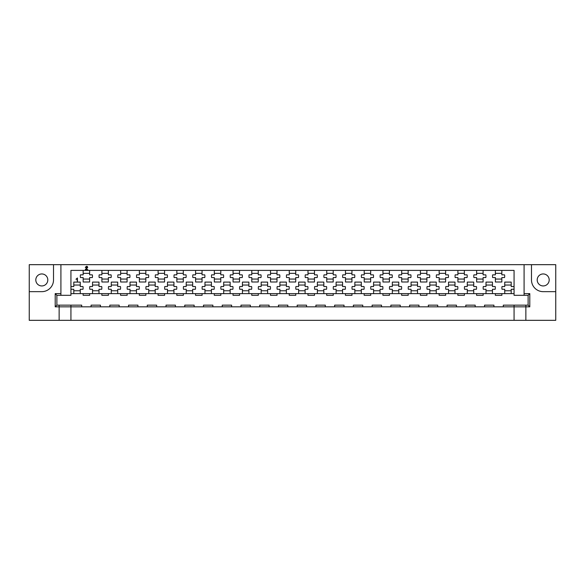 <?xml version="1.0" encoding="UTF-8"?>
<svg xmlns="http://www.w3.org/2000/svg" width="585" height="585" viewBox="0 0 585 585"><rect width="100%" height="100%" fill="white"/><g stroke="black" fill="none" stroke-linecap="round" stroke-linejoin="round"><path stroke-width="0.88" d="M543.194 273.948A5.996 5.996 0 0 0 537.198 279.944A5.996 5.996 0 0 0 543.194 285.941A5.996 5.996 0 0 0 549.191 279.944A5.996 5.996 0 0 0 543.194 273.948M41.806 285.941A5.996 5.996 0 0 1 35.809 279.944A5.996 5.996 0 0 1 41.806 273.948A5.996 5.996 0 0 1 47.802 279.944A5.996 5.996 0 0 1 41.806 285.941M127.099 270.394L127.099 274.84L129.804 274.84A6.091 6.091 0 0 1 129.804 277.561L127.099 277.561L127.099 282.007L120.642 282.007L120.642 277.561L117.936 277.561A6.091 6.091 0 0 1 117.936 274.84L120.642 274.84L120.642 270.394M145.84 270.394L145.84 274.84L148.546 274.84A6.091 6.091 0 0 1 148.546 277.561L145.84 277.561L145.84 282.007L139.376 282.007L139.376 277.561L136.671 277.561A6.091 6.091 0 0 1 136.671 274.84L139.376 274.84L139.376 270.394M164.575 270.394L164.575 274.84L167.281 274.84A6.091 6.091 0 0 1 167.281 277.561L164.575 277.561L164.575 282.007L158.111 282.007L158.111 277.561L155.405 277.561A6.091 6.091 0 0 1 155.405 274.84L158.111 274.84L158.111 270.394M183.31 270.394L183.31 274.84L186.015 274.84A6.091 6.091 0 0 1 186.015 277.561L183.31 277.561L183.31 282.007L176.845 282.007L176.845 277.561L174.147 277.561A6.091 6.091 0 0 1 174.147 274.84L176.845 274.84L176.845 270.394M202.052 270.394L202.052 274.84L204.75 274.84A6.091 6.091 0 0 1 204.75 277.561L202.052 277.561L202.052 282.007L195.587 282.007L195.587 277.561L192.882 277.561A6.091 6.091 0 0 1 192.882 274.84L195.587 274.84L195.587 270.394M220.786 270.394L220.786 274.84L223.492 274.84A6.091 6.091 0 0 1 223.492 277.561L220.786 277.561L220.786 282.007L214.322 282.007L214.322 277.561L211.616 277.561A6.091 6.091 0 0 1 211.616 274.84L214.322 274.84L214.322 270.394M239.521 270.394L239.521 274.84L242.227 274.84A6.091 6.091 0 0 1 242.227 277.561L239.521 277.561L239.521 282.007L233.057 282.007L233.057 277.561L230.351 277.561A6.091 6.091 0 0 1 230.351 274.84L233.057 274.84L233.057 270.394M258.256 270.394L258.256 274.84L260.961 274.84A6.091 6.091 0 0 1 260.961 277.561L258.256 277.561L258.256 282.007L251.791 282.007L251.791 277.561L249.093 277.561A6.091 6.091 0 0 1 249.093 274.84L251.791 274.84L251.791 270.394M276.998 270.394L276.998 274.84L279.696 274.84A6.091 6.091 0 0 1 279.696 277.561L276.998 277.561L276.998 282.007L270.533 282.007L270.533 277.561L267.828 277.561A6.091 6.091 0 0 1 267.828 274.84L270.533 274.84L270.533 270.394M295.732 270.394L295.732 274.84L298.438 274.84A6.091 6.091 0 0 1 298.438 277.561L295.732 277.561L295.732 282.007L289.268 282.007L289.268 277.561L286.562 277.561A6.091 6.091 0 0 1 286.562 274.84L289.268 274.84L289.268 270.394M314.467 270.394L314.467 274.84L317.172 274.84A6.091 6.091 0 0 1 317.172 277.561L314.467 277.561L314.467 282.007L308.002 282.007L308.002 277.561L305.304 277.561A6.091 6.091 0 0 1 305.304 274.84L308.002 274.84L308.002 270.394M333.209 270.394L333.209 274.84L335.907 274.84A6.091 6.091 0 0 1 335.907 277.561L333.209 277.561L333.209 282.007L326.744 282.007L326.744 277.561L324.039 277.561A6.091 6.091 0 0 1 324.039 274.84L326.744 274.84L326.744 270.394M351.943 270.394L351.943 274.84L354.649 274.84A6.091 6.091 0 0 1 354.649 277.561L351.943 277.561L351.943 282.007L345.479 282.007L345.479 277.561L342.773 277.561A6.091 6.091 0 0 1 342.773 274.84L345.479 274.84L345.479 270.394M370.678 270.394L370.678 274.84L373.384 274.84A6.091 6.091 0 0 1 373.384 277.561L370.678 277.561L370.678 282.007L364.214 282.007L364.214 277.561L361.508 277.561A6.091 6.091 0 0 1 361.508 274.84L364.214 274.84L364.214 270.394M389.413 270.394L389.413 274.84L392.118 274.84A6.091 6.091 0 0 1 392.118 277.561L389.413 277.561L389.413 282.007L382.948 282.007L382.948 277.561L380.25 277.561A6.091 6.091 0 0 1 380.25 274.84L382.948 274.84L382.948 270.394M408.154 270.394L408.154 274.84L410.853 274.84A6.091 6.091 0 0 1 410.853 277.561L408.154 277.561L408.154 282.007L401.69 282.007L401.69 277.561L398.985 277.561A6.091 6.091 0 0 1 398.985 274.84L401.69 274.84L401.69 270.394M426.889 270.394L426.889 274.84L429.595 274.84A6.091 6.091 0 0 1 429.595 277.561L426.889 277.561L426.889 282.007L420.425 282.007L420.425 277.561L417.719 277.561A6.091 6.091 0 0 1 417.719 274.84L420.425 274.84L420.425 270.394M445.624 270.394L445.624 274.84L448.329 274.84A6.091 6.091 0 0 1 448.329 277.561L445.624 277.561L445.624 282.007L439.159 282.007L439.159 277.561L436.454 277.561A6.091 6.091 0 0 1 436.454 274.84L439.159 274.84L439.159 270.394M464.358 270.394L464.358 274.84L467.064 274.84A6.091 6.091 0 0 1 467.064 277.561L464.358 277.561L464.358 282.007L457.901 282.007L457.901 277.561L455.196 277.561A6.091 6.091 0 0 1 455.196 274.84L457.901 274.84L457.901 270.394M483.1 270.394L483.1 274.84L485.806 274.84A6.091 6.091 0 0 1 485.806 277.561L483.1 277.561L483.1 282.007L476.636 282.007L476.636 277.561L473.93 277.561A6.091 6.091 0 0 1 473.93 274.84L476.636 274.84L476.636 270.394M501.835 270.394L501.835 274.84L504.541 274.84A6.091 6.091 0 0 1 504.541 277.561L501.835 277.561L501.835 282.007L495.371 282.007L495.371 277.561L492.665 277.561A6.091 6.091 0 0 1 492.665 274.84L495.371 274.84L495.371 270.394M108.364 270.394L108.364 274.84L111.07 274.84A6.091 6.091 0 0 1 111.07 277.561L108.364 277.561L108.364 282.007L101.9 282.007L101.9 277.561L99.194 277.561A6.091 6.091 0 0 1 99.194 274.84L101.9 274.84L101.9 270.394M89.629 270.394L89.629 274.84L92.335 274.84A6.091 6.091 0 0 1 92.335 277.561L89.629 277.561L89.629 282.007L83.165 282.007L83.165 277.561L80.459 277.561A6.091 6.091 0 0 1 80.459 274.84L83.165 274.84L83.165 270.394M108.415 293.626L108.415 295.308L101.856 295.308L101.856 293.626L111.267 293.626L111.267 289.268L108.569 289.268A6.091 6.091 0 0 1 108.569 286.548L111.267 286.548L111.267 282.102L117.731 282.102L117.731 286.548L120.437 286.548A6.091 6.091 0 0 1 120.437 289.268L117.731 289.268L117.731 293.626L127.15 293.626L127.15 295.308L120.59 295.308L120.59 293.626M127.15 293.626L130.009 293.626L130.009 289.268L127.303 289.268A6.091 6.091 0 0 1 127.303 286.548L130.009 286.548L130.009 282.102L136.473 282.102L136.473 286.548L139.171 286.548A6.091 6.091 0 0 1 139.171 289.268L136.473 289.268L136.473 293.626L145.884 293.626L145.884 295.308L139.325 295.308L139.325 293.626M145.884 293.626L148.744 293.626L148.744 289.268L146.038 289.268A6.091 6.091 0 0 1 146.038 286.548L148.744 286.548L148.744 282.102L155.208 282.102L155.208 286.548L157.913 286.548A6.091 6.091 0 0 1 157.913 289.268L155.208 289.268L155.208 293.626L164.619 293.626L164.619 295.308L158.067 295.308L158.067 293.626M164.619 293.626L167.478 293.626L167.478 289.268L164.773 289.268A6.091 6.091 0 0 1 164.773 286.548L167.478 286.548L167.478 282.102L173.942 282.102L173.942 286.548L176.648 286.548A6.091 6.091 0 0 1 176.648 289.268L173.942 289.268L173.942 293.626L183.361 293.626L183.361 295.308L176.802 295.308L176.802 293.626M183.361 293.626L186.213 293.626L186.213 289.268L183.514 289.268A6.091 6.091 0 0 1 183.514 286.548L186.213 286.548L186.213 282.102L192.677 282.102L192.677 286.548L195.383 286.548A6.091 6.091 0 0 1 195.383 289.268L192.677 289.268L192.677 293.626L202.096 293.626L202.096 295.308L195.536 295.308L195.536 293.626M202.096 293.626L204.955 293.626L204.955 289.268L202.249 289.268A6.091 6.091 0 0 1 202.249 286.548L204.955 286.548L204.955 282.102L211.419 282.102L211.419 286.548L214.125 286.548A6.091 6.091 0 0 1 214.125 289.268L211.419 289.268L211.419 293.626L220.83 293.626L220.83 295.308L214.271 295.308L214.271 293.626M220.83 293.626L223.689 293.626L223.689 289.268L220.984 289.268A6.091 6.091 0 0 1 220.984 286.548L223.689 286.548L223.689 282.102L230.154 282.102L230.154 286.548L232.859 286.548A6.091 6.091 0 0 1 232.859 289.268L230.154 289.268L230.154 293.626L239.572 293.626L239.572 295.308L233.013 295.308L233.013 293.626M239.572 293.626L242.424 293.626L242.424 289.268L239.726 289.268A6.091 6.091 0 0 1 239.726 286.548L242.424 286.548L242.424 282.102L248.888 282.102L248.888 286.548L251.594 286.548A6.091 6.091 0 0 1 251.594 289.268L248.888 289.268L248.888 293.626L258.307 293.626L258.307 295.308L251.747 295.308L251.747 293.626M258.307 293.626L261.166 293.626L261.166 289.268L258.46 289.268A6.091 6.091 0 0 1 258.46 286.548L261.166 286.548L261.166 282.102L267.63 282.102L267.63 286.548L270.328 286.548A6.091 6.091 0 0 1 270.328 289.268L267.63 289.268L267.63 293.626L277.041 293.626L277.041 295.308L270.482 295.308L270.482 293.626M277.041 293.626L279.901 293.626L279.901 289.268L277.195 289.268A6.091 6.091 0 0 1 277.195 286.548L279.901 286.548L279.901 282.102L286.365 282.102L286.365 286.548L289.07 286.548A6.091 6.091 0 0 1 289.07 289.268L286.365 289.268L286.365 293.626L295.776 293.626L295.776 295.308L289.224 295.308L289.224 293.626M295.776 293.626L298.635 293.626L298.635 289.268L295.93 289.268A6.091 6.091 0 0 1 295.93 286.548L298.635 286.548L298.635 282.102L305.099 282.102L305.099 286.548L307.805 286.548A6.091 6.091 0 0 1 307.805 289.268L305.099 289.268L305.099 293.626L314.518 293.626L314.518 295.308L307.959 295.308L307.959 293.626M314.518 293.626L317.37 293.626L317.37 289.268L314.671 289.268A6.091 6.091 0 0 1 314.671 286.548L317.37 286.548L317.37 282.102L323.834 282.102L323.834 286.548L326.54 286.548A6.091 6.091 0 0 1 326.54 289.268L323.834 289.268L323.834 293.626L333.253 293.626L333.253 295.308L326.693 295.308L326.693 293.626M333.253 293.626L336.112 293.626L336.112 289.268L333.406 289.268A6.091 6.091 0 0 1 333.406 286.548L336.112 286.548L336.112 282.102L342.576 282.102L342.576 286.548L345.274 286.548A6.091 6.091 0 0 1 345.274 289.268L342.576 289.268L342.576 293.626L351.987 293.626L351.987 295.308L345.428 295.308L345.428 293.626M351.987 293.626L354.846 293.626L354.846 289.268L352.141 289.268A6.091 6.091 0 0 1 352.141 286.548L354.846 286.548L354.846 282.102L361.311 282.102L361.311 286.548L364.016 286.548A6.091 6.091 0 0 1 364.016 289.268L361.311 289.268L361.311 293.626L370.729 293.626L370.729 295.308L364.17 295.308L364.17 293.626M370.729 293.626L373.581 293.626L373.581 289.268L370.875 289.268A6.091 6.091 0 0 1 370.875 286.548L373.581 286.548L373.581 282.102L380.045 282.102L380.045 286.548L382.751 286.548A6.091 6.091 0 0 1 382.751 289.268L380.045 289.268L380.045 293.626L389.464 293.626L389.464 295.308L382.904 295.308L382.904 293.626M389.464 293.626L392.323 293.626L392.323 289.268L389.617 289.268A6.091 6.091 0 0 1 389.617 286.548L392.323 286.548L392.323 282.102L398.787 282.102L398.787 286.548L401.485 286.548A6.091 6.091 0 0 1 401.485 289.268L398.787 289.268L398.787 293.626L408.198 293.626L408.198 295.308L401.639 295.308L401.639 293.626M408.198 293.626L411.058 293.626L411.058 289.268L408.352 289.268A6.091 6.091 0 0 1 408.352 286.548L411.058 286.548L411.058 282.102L417.522 282.102L417.522 286.548L420.227 286.548A6.091 6.091 0 0 1 420.227 289.268L417.522 289.268L417.522 293.626L426.933 293.626L426.933 295.308L420.381 295.308L420.381 293.626M426.933 293.626L429.792 293.626L429.792 289.268L427.087 289.268A6.091 6.091 0 0 1 427.087 286.548L429.792 286.548L429.792 282.102L436.256 282.102L436.256 286.548L438.962 286.548A6.091 6.091 0 0 1 438.962 289.268L436.256 289.268L436.256 293.626L445.675 293.626L445.675 295.308L439.116 295.308L439.116 293.626M445.675 293.626L448.527 293.626L448.527 289.268L445.828 289.268A6.091 6.091 0 0 1 445.828 286.548L448.527 286.548L448.527 282.102L454.991 282.102L454.991 286.548L457.697 286.548A6.091 6.091 0 0 1 457.697 289.268L454.991 289.268L454.991 293.626L464.41 293.626L464.41 295.308L457.85 295.308L457.85 293.626M464.41 293.626L467.269 293.626L467.269 289.268L464.563 289.268A6.091 6.091 0 0 1 464.563 286.548L467.269 286.548L467.269 282.102L473.733 282.102L473.733 286.548L476.431 286.548A6.091 6.091 0 0 1 476.431 289.268L473.733 289.268L473.733 293.626L483.144 293.626L483.144 295.308L476.585 295.308L476.585 293.626M483.144 293.626L486.003 293.626L486.003 289.268L483.298 289.268A6.091 6.091 0 0 1 483.298 286.548L486.003 286.548L486.003 282.102L492.468 282.102L492.468 286.548L495.173 286.548A6.091 6.091 0 0 1 495.173 289.268L492.468 289.268L492.468 293.626L501.879 293.626L501.879 295.308L495.327 295.308L495.327 293.626M501.879 293.626L504.738 293.626L504.738 289.268L502.032 289.268A6.091 6.091 0 0 1 502.032 286.548L504.738 286.548L504.738 282.102L511.202 282.102L511.202 286.548L513.908 286.548A6.091 6.091 0 0 1 513.908 289.268L511.202 289.268L511.202 293.626L514.061 293.626M70.939 293.626L73.798 293.626L73.798 289.268L71.092 289.268A6.091 6.091 0 0 1 71.092 286.548L73.798 286.548L73.798 282.102L80.262 282.102L80.262 286.548L82.968 286.548A6.091 6.091 0 0 1 82.968 289.268L80.262 289.268L80.262 293.626L92.532 293.626L92.532 289.268L89.827 289.268A6.091 6.091 0 0 1 89.827 286.548L92.532 286.548L92.532 282.102L98.997 282.102L98.997 286.548L101.702 286.548A6.091 6.091 0 0 1 101.702 289.268L98.997 289.268L98.997 293.626L101.856 293.626M524.087 295.308L524.087 293.626L529.798 293.626L529.798 306.832L525.864 306.832L525.864 320.324L514.061 320.324L514.061 306.832L503.29 306.832L503.29 305.151L528.116 305.151L528.116 295.308L514.061 295.308L514.061 270.394L70.939 270.394L70.939 295.308L56.884 295.308L56.884 305.151L59.136 305.151L59.136 306.832L55.202 306.832L55.202 293.626L60.913 293.626L60.913 264.676L29.25 264.676L29.25 291.659L41.806 291.659A11.707 11.707 0 0 0 53.513 279.944L53.513 264.676M59.136 305.151L70.939 305.151L70.939 320.324L514.061 320.324M70.939 320.324L59.136 320.324L59.136 306.832L91.084 306.832L91.084 305.151L100.452 305.151L100.452 306.832L91.084 306.832M29.25 291.659L29.25 320.324L59.136 320.324M525.864 320.324L555.75 320.324L555.75 264.676L531.487 264.676L531.487 279.944A11.707 11.707 0 0 0 543.194 291.659L555.75 291.659M484.548 305.151L493.916 305.151L493.916 306.832L484.548 306.832L484.548 305.151M465.814 305.151L475.181 305.151L475.181 306.832L465.814 306.832L465.814 305.151M447.079 305.151L456.446 305.151L456.446 306.832L447.079 306.832L447.079 305.151M428.344 305.151L437.712 305.151L437.712 306.832L428.344 306.832L428.344 305.151M409.602 305.151L418.97 305.151L418.97 306.832L409.602 306.832L409.602 305.151M390.868 305.151L400.235 305.151L400.235 306.832L390.868 306.832L390.868 305.151M372.133 305.151L381.5 305.151L381.5 306.832L372.133 306.832L372.133 305.151M353.391 305.151L362.766 305.151L362.766 306.832L353.391 306.832L353.391 305.151M334.657 305.151L344.024 305.151L344.024 306.832L334.657 306.832L334.657 305.151M315.922 305.151L325.289 305.151L325.289 306.832L315.922 306.832L315.922 305.151M297.187 305.151L306.555 305.151L306.555 306.832L297.187 306.832L297.187 305.151M109.819 305.151L119.186 305.151L119.186 306.832L109.819 306.832L109.819 305.151M128.554 305.151L137.921 305.151L137.921 306.832L128.554 306.832L128.554 305.151M147.288 305.151L156.656 305.151L156.656 306.832L147.288 306.832L147.288 305.151M166.03 305.151L175.398 305.151L175.398 306.832L166.03 306.832L166.03 305.151M184.765 305.151L194.132 305.151L194.132 306.832L184.765 306.832L184.765 305.151M203.5 305.151L212.867 305.151L212.867 306.832L203.5 306.832L203.5 305.151M222.234 305.151L231.609 305.151L231.609 306.832L222.234 306.832L222.234 305.151M278.445 305.151L287.813 305.151L287.813 306.832L278.445 306.832L278.445 305.151M259.711 305.151L269.078 305.151L269.078 306.832L259.711 306.832L259.711 305.151M240.976 305.151L250.343 305.151L250.343 306.832L240.976 306.832L240.976 305.151M89.673 293.626L89.673 295.308L83.121 295.308L83.121 293.626M525.864 305.151L525.864 306.832L514.061 306.832L514.061 305.151M73.798 293.626L80.262 293.626M92.532 293.626L98.997 293.626M504.738 293.626L511.202 293.626M486.003 293.626L492.468 293.626M467.269 293.626L473.733 293.626M448.527 293.626L454.991 293.626M429.792 293.626L436.256 293.626M411.058 293.626L417.522 293.626M392.323 293.626L398.787 293.626M373.581 293.626L380.045 293.626M354.846 293.626L361.311 293.626M336.112 293.626L342.576 293.626M317.37 293.626L323.834 293.626M298.635 293.626L305.099 293.626M279.901 293.626L286.365 293.626M261.166 293.626L267.63 293.626M242.424 293.626L248.888 293.626M223.689 293.626L230.154 293.626M204.955 293.626L211.419 293.626M186.213 293.626L192.677 293.626M167.478 293.626L173.942 293.626M148.744 293.626L155.208 293.626M130.009 293.626L136.473 293.626M111.267 293.626L117.731 293.626M495.371 279.06L501.835 279.06M476.636 279.06L483.1 279.06M457.901 279.06L464.358 279.06M439.159 279.06L445.624 279.06M420.425 279.06L426.889 279.06M401.69 279.06L408.154 279.06M382.948 279.06L389.413 279.06M364.214 279.06L370.678 279.06M345.479 279.06L351.943 279.06M326.744 279.06L333.209 279.06M308.002 279.06L314.467 279.06M289.268 279.06L295.732 279.06M270.533 279.06L276.998 279.06M251.791 279.06L258.256 279.06M233.057 279.06L239.521 279.06M214.322 279.06L220.786 279.06M195.587 279.06L202.052 279.06M176.845 279.06L183.31 279.06M158.111 279.06L164.575 279.06M139.376 279.06L145.84 279.06M120.642 279.06L127.099 279.06M101.9 279.06L108.364 279.06M83.165 279.06L89.629 279.06M504.738 290.767L511.202 290.767M486.003 290.767L492.468 290.767M467.269 290.767L473.733 290.767M448.527 290.767L454.991 290.767M429.792 290.767L436.256 290.767M411.058 290.767L417.522 290.767M392.323 290.767L398.787 290.767M373.581 290.767L380.045 290.767M354.846 290.767L361.311 290.767M336.112 290.767L342.576 290.767M317.37 290.767L323.834 290.767M298.635 290.767L305.099 290.767M279.901 290.767L286.365 290.767M261.166 290.767L267.63 290.767M242.424 290.767L248.888 290.767M223.689 290.767L230.154 290.767M204.955 290.767L211.419 290.767M186.213 290.767L192.677 290.767M167.478 290.767L173.942 290.767M148.744 290.767L155.208 290.767M130.009 290.767L136.473 290.767M111.267 290.767L117.731 290.767M92.532 290.767L98.997 290.767M73.798 290.767L80.262 290.767M531.487 264.676L60.913 264.676M60.913 293.626L60.913 295.308M524.087 264.676L524.087 293.626M70.939 305.151L81.71 305.151L81.71 306.832M80.262 285.049L73.798 285.049M98.997 285.049L92.532 285.049M511.202 285.049L504.738 285.049M492.468 285.049L486.003 285.049M473.733 285.049L467.269 285.049M454.991 285.049L448.527 285.049M436.256 285.049L429.792 285.049M417.522 285.049L411.058 285.049M398.787 285.049L392.323 285.049M380.045 285.049L373.581 285.049M361.311 285.049L354.846 285.049M342.576 285.049L336.112 285.049M323.834 285.049L317.37 285.049M305.099 285.049L298.635 285.049M286.365 285.049L279.901 285.049M267.63 285.049L261.166 285.049M248.888 285.049L242.424 285.049M230.154 285.049L223.689 285.049M211.419 285.049L204.955 285.049M192.677 285.049L186.213 285.049M173.942 285.049L167.478 285.049M155.208 285.049L148.744 285.049M136.473 285.049L130.009 285.049M117.731 285.049L111.267 285.049M89.629 273.341L83.165 273.341M108.364 273.341L101.9 273.341M501.835 273.341L495.371 273.341M483.1 273.341L476.636 273.341M464.358 273.341L457.901 273.341M445.624 273.341L439.159 273.341M426.889 273.341L420.425 273.341M408.154 273.341L401.69 273.341M389.413 273.341L382.948 273.341M370.678 273.341L364.214 273.341M351.943 273.341L345.479 273.341M333.209 273.341L326.744 273.341M314.467 273.341L308.002 273.341M295.732 273.341L289.268 273.341M276.998 273.341L270.533 273.341M258.256 273.341L251.791 273.341M239.521 273.341L233.057 273.341M220.786 273.341L214.322 273.341M202.052 273.341L195.587 273.341M183.31 273.341L176.845 273.341M164.575 273.341L158.111 273.341M145.84 273.341L139.376 273.341M127.099 273.341L120.642 273.341M493.916 306.832L503.29 306.832M475.181 306.832L484.548 306.832M456.446 306.832L465.814 306.832M437.712 306.832L447.079 306.832M418.97 306.832L428.344 306.832M400.235 306.832L409.602 306.832M381.5 306.832L390.868 306.832M362.766 306.832L372.133 306.832M344.024 306.832L353.391 306.832M325.289 306.832L334.657 306.832M306.555 306.832L315.922 306.832M287.813 306.832L297.187 306.832M269.078 306.832L278.445 306.832M250.343 306.832L259.711 306.832M231.609 306.832L240.976 306.832M212.867 306.832L222.234 306.832M194.132 306.832L203.5 306.832M175.398 306.832L184.765 306.832M156.656 306.832L166.03 306.832M137.921 306.832L147.288 306.832M119.186 306.832L128.554 306.832M100.452 306.832L109.819 306.832M529.798 293.626L528.116 295.308M529.798 306.832L528.116 305.151M55.202 306.832L56.884 305.151M55.202 293.626L56.884 295.308M77.403 281.677L77.074 279.06L75.97 279.25L77.447 277.977L77.403 281.677M86.251 269.195L87.816 269.641L85.3 269.59L87.099 267.33L86.536 266.782L85.6 267.623L85.315 267.308L86.551 266.27L87.194 266.387L87.757 267.316L86.251 269.195"/></g></svg>
